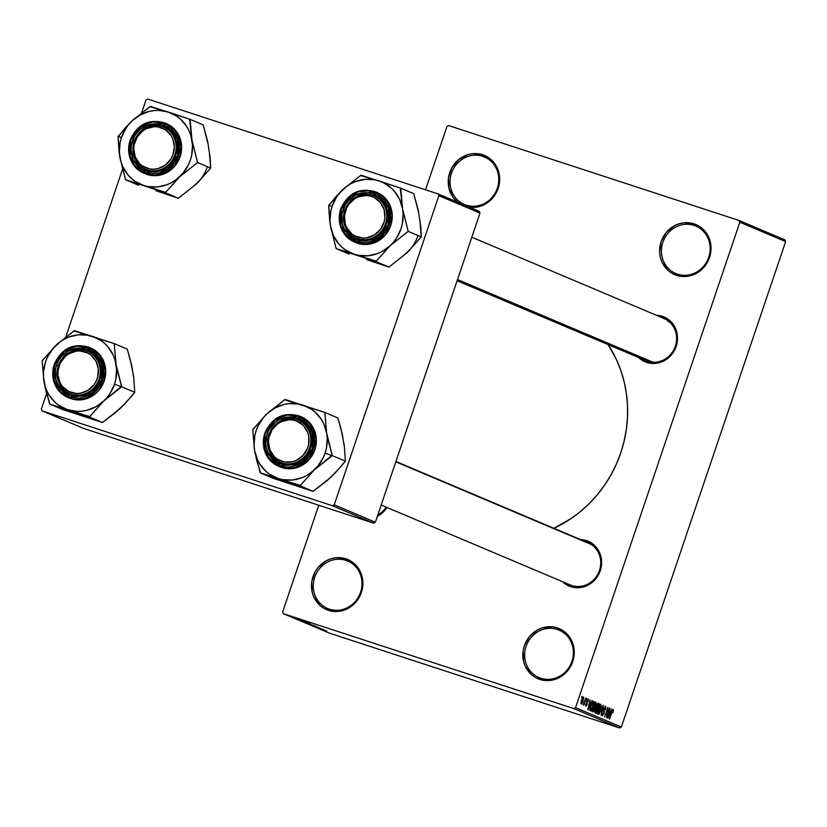<?xml version="1.0" encoding="UTF-8"?>
<svg xmlns="http://www.w3.org/2000/svg" width="827" height="827" viewBox="0 0 827 827"><rect width="100%" height="100%" fill="white"/><g stroke="black" fill="none" stroke-linecap="round" stroke-linejoin="round"><path stroke-width="1.24" d="M466.139 205.117A25.771 24.107 -67.1 0 0 497.327 188.205A25.771 24.107 -67.1 0 0 482.668 156.313L482.658 154.752A27.208 25.441 112.9 0 1 498.815 186.096A27.208 25.441 112.9 0 1 469.643 207.277L475.143 207.339L484.88 204.321L492.954 197.684L498.133 188.422L499.622 177.96L497.213 167.891L491.248 159.745L487.206 156.789L482.658 154.752L482.668 156.313A25.771 24.107 112.9 0 1 484.446 156.975A25.771 24.107 112.9 0 1 496.986 189.166A25.771 24.107 112.9 0 1 466.139 205.117A25.771 24.107 112.9 0 1 464.36 204.455A25.771 24.107 112.9 0 1 451.821 172.264A25.771 24.107 112.9 0 1 482.668 156.313L486.162 157.792L482.668 156.313A25.771 24.107 -67.1 0 0 451.48 173.225A25.771 24.107 -67.1 0 0 466.139 205.117L465.746 205.623L466.139 205.117M329.373 609.179A25.771 24.107 -67.1 0 0 360.562 592.266A25.771 24.107 -67.1 0 0 345.903 560.365L345.893 558.814A27.208 25.441 112.9 0 1 361.368 592.483A27.208 25.441 112.9 0 1 328.453 610.336L329.373 609.179A25.771 24.107 112.9 0 1 327.595 608.517A25.771 24.107 112.9 0 1 315.056 576.326A25.771 24.107 112.9 0 1 345.903 560.365A25.771 24.107 112.9 0 1 347.681 561.037A25.771 24.107 112.9 0 1 360.21 593.217A25.771 24.107 112.9 0 1 329.373 609.179L328.453 610.336L323.895 608.3L319.853 605.354L313.898 597.208L312.213 592.318L311.738 581.846L315.139 571.798L318.157 567.415L326.231 560.768L330.976 558.763L335.969 557.749L345.893 558.814L350.441 560.851L354.483 563.797L360.448 571.953L362.133 576.832L362.857 582.022L361.368 592.483L356.189 601.736L352.447 605.467L348.115 608.383L338.377 611.401L333.333 611.391L328.453 610.336A27.208 25.441 112.9 0 1 312.978 576.667A27.208 25.441 112.9 0 1 345.893 558.814L345.903 560.365L349.397 561.843L345.903 560.365A25.771 24.107 -67.1 0 0 314.715 577.287A25.771 24.107 -67.1 0 0 329.373 609.179M540.765 678.254A25.771 24.107 -67.1 0 0 571.943 661.342A25.771 24.107 -67.1 0 0 557.284 629.44L557.274 627.889A27.208 25.441 112.9 0 1 572.749 661.559A27.208 25.441 112.9 0 1 539.835 679.412L540.765 678.254A25.771 24.107 112.9 0 1 538.977 677.592A25.771 24.107 112.9 0 1 526.448 645.401A25.771 24.107 112.9 0 1 557.284 629.44A25.771 24.107 112.9 0 1 559.062 630.102A25.771 24.107 112.9 0 1 571.602 662.293A25.771 24.107 112.9 0 1 540.765 678.254L539.835 679.412L535.286 677.375L531.234 674.429L525.279 666.273L523.594 661.393L523.119 650.921L524.359 645.742L529.538 636.49L537.612 629.843L542.367 627.838L552.384 626.835L557.274 627.889L561.822 629.926L565.864 632.872L571.829 641.018L573.514 645.908L573.99 656.38L572.749 661.559L567.57 670.811L559.497 677.458L554.741 679.463L549.759 680.476L539.835 679.412A27.208 25.441 112.9 0 1 524.359 645.742A27.208 25.441 112.9 0 1 557.274 627.889L557.284 629.44L560.778 630.918L557.284 629.44A25.771 24.107 -67.1 0 0 526.096 646.352A25.771 24.107 -67.1 0 0 540.765 678.254M677.53 274.192A25.771 24.107 -67.1 0 0 708.708 257.28A25.771 24.107 -67.1 0 0 694.049 225.378L694.039 223.828A27.208 25.441 112.9 0 1 709.514 257.497A27.208 25.441 112.9 0 1 676.6 275.35L677.53 274.192A25.771 24.107 112.9 0 1 675.752 273.53A25.771 24.107 112.9 0 1 663.213 241.339A25.771 24.107 112.9 0 1 694.049 225.378A25.771 24.107 112.9 0 1 695.827 226.05A25.771 24.107 112.9 0 1 708.367 258.231A25.771 24.107 112.9 0 1 677.53 274.192L676.6 275.35L672.051 273.313L668.009 270.367L662.045 262.221L660.359 257.331L659.626 252.142L661.124 241.68L666.304 232.428L674.377 225.781L679.132 223.776L684.115 222.763L694.039 223.828L698.598 225.864L702.64 228.81L708.594 236.967L710.279 241.846L711.013 247.035L709.514 257.497L707.354 262.366L700.593 270.481L691.517 275.401L681.489 276.404L676.6 275.35A27.208 25.441 112.9 0 1 661.124 241.68A27.208 25.441 112.9 0 1 694.039 223.828L694.049 225.378L697.543 226.856L694.049 225.378A25.771 24.107 -67.1 0 0 662.872 242.301A25.771 24.107 -67.1 0 0 677.53 274.192M571.726 585.516L570.795 586.674L579.675 587.635L588.39 584.927L595.616 578.983L600.247 570.702L601.591 561.347L599.42 552.333L594.096 545.034L586.405 540.579A24.345 22.763 112.9 0 0 580.44 539.524L586.405 540.579L586.415 542.057L586.405 540.579A24.345 22.763 112.9 0 1 600.247 570.702A24.345 22.763 112.9 0 1 570.795 586.674L571.726 585.516A22.908 21.43 -67.1 0 0 599.441 570.485A22.908 21.43 -67.1 0 0 586.415 542.13A22.908 21.43 112.9 0 1 587.997 542.719A22.908 21.43 112.9 0 1 599.141 571.333A22.908 21.43 112.9 0 1 571.726 585.516A22.908 21.43 112.9 0 1 570.144 584.927L381.195 505.018M377.836 514.963A22.908 21.43 -67.1 0 0 386.178 507.116A22.908 21.43 112.9 0 1 377.836 514.963M386.964 507.458A24.345 22.763 112.9 0 1 377.37 516.317L381.64 513.495L386.964 507.458M647.634 361.254L646.704 362.412L655.584 363.363L664.298 360.665L671.524 354.721L676.155 346.43L677.499 337.075L675.339 328.061L670.004 320.773L662.313 316.307A24.345 22.763 112.9 0 0 656.349 315.263L662.313 316.307L662.324 317.785L662.313 316.307A24.345 22.763 112.9 0 1 676.155 346.43A24.345 22.763 112.9 0 1 646.704 362.412L647.634 361.254A22.908 21.43 -67.1 0 0 675.349 346.213A22.908 21.43 -67.1 0 0 662.324 317.868A22.908 21.43 112.9 0 1 663.905 318.457A22.908 21.43 112.9 0 1 675.049 347.071A22.908 21.43 112.9 0 1 647.634 361.254A22.908 21.43 112.9 0 1 646.052 360.665L457.104 280.746M589.517 543.442L586.415 542.13L589.517 543.442M665.425 319.181L662.324 317.868L665.425 319.181M282.648 611.939L318.767 505.245L282.648 611.939L283.465 613.706L329.28 633.089L619.609 727.956L573.804 708.584L283.465 613.706L573.804 708.584L575.53 707.643L739.834 222.225L785.65 241.608L621.346 727.016L575.53 707.643L739.834 222.225L739.028 220.458L448.689 125.59L446.952 126.521L425.533 189.817L446.952 126.521L448.689 125.59L739.028 220.458L784.833 239.83L739.028 220.458L739.834 222.225L785.65 241.608L784.833 239.83L785.65 241.608L621.346 727.016L575.53 707.643L573.804 708.584L619.609 727.956L621.346 727.016L619.609 727.956L329.28 633.089L283.465 613.706L282.648 611.939M583.469 696.903L581.402 700.2L581.102 704.077L582.353 702.692L583.717 698.422L583.448 696.903L581.402 700.2L581.05 704.056L583.087 700.831L583.469 696.903M585.867 698.06L583.138 704.935L583.903 703.86L583.831 705.09L586.167 698.184L582.983 704.449L583.903 703.86L583.831 705.09L585.867 698.06M588.245 698.929L586.767 700.851L586.829 704.408L585.557 704.893L586.157 705.09L585.816 703.818L585.836 706.082L587.17 704.397L587.16 701.968L586.519 701.761L587.16 701.968L586.819 700.707L587.894 699.9L587.263 699.704L588.224 701.451L588.245 698.929L587.501 699.332L586.477 701.968L586.798 704.511L586.095 705.049L585.816 703.818L585.526 705.338L586.147 706.072L587.036 704.78L587.025 701.151L587.894 699.9L588.224 701.451L588.214 698.918M593.497 701.286L590.747 705.607L589.909 710.424L591.16 711.148L594.365 701.658L593.186 701.244L592.432 701.865L590.127 707.685L589.878 710.331L591.16 711.148L594.365 701.658L593.445 701.265M598.334 703.332L596.484 705.741L595.109 710.093L595.12 712.822L596.04 713.215L599.255 703.725L597.911 703.312L597.146 704.201L594.84 711.055L594.84 712.564L596.04 713.215L599.255 703.725L598.272 703.312M603.11 705.359L598.965 714.445L602.893 706.537L601.074 715.345L603.4 705.472L598.965 714.445L602.893 706.537L601.074 715.345L603.1 705.379M609.458 708.036L606.884 715.634L607.886 707.374L604.671 716.864L607.545 709.38L606.542 717.66L609.757 708.16L606.884 715.634L607.886 707.374L604.671 716.864L607.545 709.38L606.542 717.66L609.458 708.036M613.51 710.383L613.179 709.494L612.331 710.362L609.344 718.839L612.466 710.931L612.972 710.713L612.921 712.74L613.51 710.383L612.507 710.052L613.51 710.383L613.262 709.514L611.525 712.398L609.644 718.963L612.321 711.199L612.879 710.62L612.921 712.74L613.51 710.383M611.949 709.09L610.729 711.82L609.706 711.385L610.088 708.305L607.835 718.198L612.259 709.225L610.729 711.82L609.706 711.385L610.088 708.305L607.835 718.198L611.939 709.121M605.54 706.237L603.565 708.946L603.958 712.709L602.78 714.91L602.356 712.791L602.387 716.027L604.289 712.802L604.103 708.377L605.271 707.436L605.436 709.866L605.85 708.305L605.509 706.237L603.679 708.605L605.137 707.343L605.436 709.866L605.54 706.237M597.57 714.001L600.412 709.494L600.867 704.263L599.523 705.359L598.076 708.636L597.177 713.039L597.507 713.97L598.283 713.742L601.219 706.113L600.867 704.263L599.523 705.359L598.076 708.636L597.59 714.011M596.329 704.046L595.698 702.185L593.848 704.831L592.359 709.855L592.68 711.933L594.189 710.579L596.029 705.71L595.988 702.195L594.644 703.291L593.186 706.578L592.68 711.933L595.523 707.426L596.329 704.046M591.894 700.614L590.674 703.332L589.641 702.898L590.033 699.828L588.08 709.845L592.204 700.738L590.674 703.332L589.641 702.898L590.033 699.828L587.77 709.721L591.874 700.634M586.715 698.422L586.56 699.9L586.715 698.422M581.877 696.375L581.712 697.854L581.877 696.375M297.73 618.761L299.302 619.309L297.73 618.761M296.841 618.586L293.192 617.345L296.841 618.586M299.777 619.63L301.348 620.167L299.777 619.63M299.829 619.723L295.797 618.451L299.829 619.723M303.302 621.253L296.397 618.937L303.302 621.253M310.383 623.982L301.152 620.912L309.846 623.889M315.273 626.049L306.042 622.979L314.725 625.956M326.624 630.949L317.971 628.055L326.696 630.929M323.357 629.74L316.452 627.414L323.357 629.74M316.648 627.331L324.081 629.781L316.648 627.331M311.882 625.398L320.132 628.127L311.769 625.274M307.592 623.672L317.723 627.104L307.592 623.672M309.143 623.713L303.54 621.945L309.143 623.713M302.196 620.963L308.698 623.279L302.196 620.963M293.616 617.221L297.999 618.751L293.616 617.221M438.868 195.689L480.011 213.087L375.365 522.23L334.232 504.832L438.868 195.689L438.062 193.911L147.723 99.044L145.986 99.984L141.686 112.71L145.986 99.984L147.723 99.044L438.062 193.911L479.195 211.309L438.062 193.911L438.868 195.689L334.232 504.832L332.495 505.773L42.167 410.895L83.3 428.303L373.639 523.171L332.495 505.773L334.232 504.832L375.365 522.23L480.011 213.087L479.195 211.309L480.011 213.087L438.868 195.689M41.35 409.127L46.612 393.59L41.35 409.127L42.167 410.895L332.495 505.773L373.639 523.171L375.365 522.23L373.639 523.171L83.3 428.303L42.167 410.895L41.35 409.127M65.767 336.982L122.52 169.318L65.767 336.982M553.883 528.298A123.151 115.16 -67.1 0 0 608.093 344.611L616.591 359.931L620.943 370.775L624.23 382.053L626.432 393.673L627.528 405.519L627.497 417.48L626.349 429.43L624.096 441.267L620.757 452.865L616.363 464.123L610.957 474.925L604.589 485.18L597.321 494.763L589.217 503.612L580.378 511.624L570.857 518.725L553.883 528.298M457.724 202.233L453.248 197.55L448.978 188.256L448.503 177.784L451.904 167.736L458.665 159.632L467.741 154.701L472.734 153.688L482.658 154.752A27.208 25.441 112.9 0 0 451.542 168.419A27.208 25.441 112.9 0 0 457.724 202.233M646.704 362.412L642.631 360.593L638.496 357.471A24.345 22.763 112.9 0 0 646.704 362.412M570.795 586.674L566.722 584.854L562.587 581.732A24.345 22.763 112.9 0 0 570.795 586.674M322.21 629.357L317.516 627.776L322.21 629.357M315.811 626.701L316.751 626.897M307.168 623.403L314.384 625.708M314.229 625.708L307.944 623.589M304.894 622.431L305.618 622.607M308.533 623.61L309.443 623.847M302.279 621.335L309.494 623.641M303.054 621.522L309.35 623.641M299.819 620.281L307.355 622.814L299.819 620.281M300.005 620.353L307.355 622.814L299.767 620.188M302.155 620.87L297.472 619.268L302.155 620.87M301.7 620.395L300.873 620.167M295.942 618.524L298.475 619.371L295.797 618.441M296.862 618.823L297.524 618.999M296.965 618.4L292.014 616.766L297.027 618.369M612.3 710.424L612.879 710.62L612.3 710.424M609.385 711.385L610.729 711.82L609.385 711.385M610.254 712.884L608.062 717.195L609.148 712.44L610.254 712.884L608.3 717.267L609.427 712.533L610.254 712.884M602.294 715.996L604.02 713.763L604.113 710.817L603.297 710.548L604.113 710.817L603.979 708.708L603.369 711.055L603.968 712.595L602.666 714.89L602.356 712.791L602.325 716.017M601.932 714.652L602.697 714.9M600.123 709.359L597.942 712.895L597.177 712.647L597.942 712.895L597.435 710.889L598.055 708.698L600.495 705.379L599.689 705.111L600.495 705.379L600.123 709.359L598.645 712.512L597.942 712.895L597.663 712.233L599.813 705.741L600.774 705.907L600.123 709.359M597.084 709.142L596.122 711.985L594.768 711.54L596.122 711.985L594.768 711.489L595.605 711.758L595.151 709.959L595.729 708.718L597.084 709.142L596.122 711.985L595.244 711.447L595.399 710.238L596.184 708.863L597.084 709.142M598.583 704.707L597.456 708.036L596.06 707.581L597.456 708.036L596.06 707.53L596.867 707.788L596.484 705.762L597.601 704.428L597.104 704.263L598.583 704.707L597.456 708.036L596.556 707.478L596.784 705.855L597.601 704.428L598.583 704.707M595.233 707.292L593.062 710.827L592.287 710.579L593.062 710.827L592.546 708.822L593.176 706.63L595.605 703.312L594.799 703.043L595.605 703.312L595.233 707.292L593.765 710.455L593.114 710.848L592.773 710.166L594.923 703.684L595.554 703.291L595.905 704.056L595.233 707.292M593.693 702.64L591.233 709.917L589.827 709.452L591.233 709.917L589.827 709.401L590.705 709.69L589.858 709.163L590.736 705.648L591.615 703.374L593.693 702.64L591.233 709.917L590.302 708.997L591.036 705.751L592.597 702.505L593.693 702.64M589.331 702.898L590.674 703.332L589.331 702.898M590.199 704.397L587.997 708.708L589.093 703.963L590.199 704.397L588.235 708.791L589.372 704.056L590.199 704.397M583.324 703.674L583.903 703.86L583.324 703.674M582.777 700.727L581.391 703.074L580.761 702.867L581.391 703.074L581.422 700.159L583.128 697.885L582.487 697.678L583.128 697.885L582.787 700.707L581.753 702.898L581.216 702.681L582.766 698.071L583.304 698.277L582.787 700.707M481.448 154.711L482.141 154.235M207.649 142.461L203.194 124.887L190.107 119.346L203.194 124.887L207.701 141.686L210.151 157.854L210.668 168.067L196.381 183.956A38.745 36.233 -67.1 0 0 207.205 167.116M119.067 151.868L119.884 157.337A38.745 36.233 112.9 0 1 121.476 137.489L118.251 136.61A44.472 41.588 -67.1 0 0 118.106 137.055L119.884 157.337L125.487 179.717L138.574 185.258L125.487 179.717L165.266 192.722L179.552 176.833L197.581 162.537L191.967 140.156L190.107 119.346L150.328 106.352L132.299 120.649L118.013 136.538L119.067 151.868M174.9 154.804A22.908 21.43 -67.1 0 0 161.865 126.459A22.908 21.43 -67.1 0 0 134.15 141.489L132.413 140.879A24.345 22.763 112.9 0 1 161.854 124.898A24.345 22.763 112.9 0 1 175.706 155.031L174.9 154.804A22.908 21.43 112.9 0 1 145.604 169.256A22.908 21.43 112.9 0 1 134.15 141.489A22.908 21.43 112.9 0 1 163.446 127.048A22.908 21.43 112.9 0 1 174.9 154.804L175.706 155.031L173.763 159.384L167.726 166.64L163.849 169.256L155.135 171.954L150.628 171.944L142.182 169.184L135.545 163.188L133.23 159.249L131.069 150.235L131.307 145.511L134.346 136.517L137.044 132.599L140.394 129.27L148.519 124.856L152.985 123.947L161.854 124.898L169.545 129.363L174.879 136.651L177.04 145.666L175.706 155.031A24.345 22.763 112.9 0 1 146.255 171.003A24.345 22.763 112.9 0 1 132.413 140.879L134.15 141.489A22.908 21.43 -67.1 0 0 147.185 169.845A22.908 21.43 -67.1 0 0 174.9 154.804M130.139 140.166L129.529 156.406L143.743 173.132L167.767 170.352L178.529 155.983L177.485 155.61L167.736 169.049L145.614 172.905L130.242 156.799L130.625 140.301L130.097 140.135L130.625 140.301L129.177 150.431L129.88 155.445L134.015 164.439L141.2 170.931L150.349 173.918L160.056 172.946L164.656 171.013L172.471 164.573L177.485 155.61L178.932 145.48L176.596 135.721L170.827 127.834L166.909 124.98L162.505 123.006L152.892 121.972L143.464 124.898L135.638 131.328L130.625 140.301L140.383 126.862L162.505 123.006L177.867 139.112L177.485 155.61L178.529 155.983A27.208 25.441 112.9 0 1 143.743 173.132A27.208 25.441 112.9 0 1 130.139 140.166L140.9 125.797L164.935 123.016A27.208 25.441 112.9 0 1 178.529 155.983L180.121 156.654L178.529 155.983L179.149 139.742L164.935 123.016C149.036 118.406 137.416 124.112 130.097 140.135C126.293 155.218 130.842 166.217 143.743 173.132L145.325 173.804A27.208 25.441 -67.1 0 0 180.121 156.654L181.62 146.193L179.201 136.114L173.246 127.968L166.423 123.636M209.334 152.22L210.668 168.067L197.581 162.537L210.668 168.067L196.381 183.956L178.363 198.253L165.266 192.722L178.363 198.253L155.952 190.758M199.834 180.296L192.526 187.129M164.945 193.704L178.363 198.253L196.381 183.956M143.505 185.424L135.018 181.268L131.276 178.322L127.947 174.879L122.789 166.723L121.031 162.144L119.346 152.385L120.153 142.368L121.476 137.489L125.859 128.371L128.847 124.308L132.299 120.649L140.342 114.85L149.449 111.345L154.215 110.549L159.001 110.394L168.346 112.058L176.833 116.225L180.586 119.16L186.747 126.49L189.063 130.769L190.82 135.339L192.505 145.107L191.709 155.114L190.375 160.004L188.463 164.697L183.005 173.184L175.696 180.007L171.509 182.643L167.044 184.7L157.637 186.943L148.116 186.582L143.505 185.424A38.745 36.233 112.9 0 1 119.884 157.337L125.404 179.201A44.472 41.588 -67.1 0 0 125.962 179.873L165.658 192.36A44.472 41.588 112.9 0 1 164.79 192.567A44.472 41.588 -67.1 0 0 165.658 192.36L179.552 176.833L197.188 162.898A44.472 41.588 -67.1 0 0 197.488 162.02L191.967 140.156A38.745 36.233 112.9 0 1 179.552 176.833A38.745 36.233 112.9 0 1 143.505 185.424M145.221 173.753L152.096 175.551L157.13 175.572L166.868 172.554L174.942 165.907L180.121 156.654A27.208 25.441 -67.1 0 0 166.527 123.688L164.935 123.016M197.581 162.537L197.488 162.02A44.472 41.588 112.9 0 1 197.188 162.898L197.581 162.537M190.189 119.863A44.472 41.588 -67.1 0 0 189.631 119.191L168.346 112.058A38.745 36.233 112.9 0 1 191.967 140.156L189.631 119.191A44.472 41.588 112.9 0 1 190.189 119.863M150.803 106.507A44.472 41.588 -67.1 0 0 149.935 106.714L132.299 120.649A38.745 36.233 112.9 0 1 168.346 112.058L149.935 106.714A44.472 41.588 112.9 0 1 150.803 106.507M118.406 136.176A44.472 41.588 -67.1 0 0 118.251 136.61L121.476 137.489A38.745 36.233 112.9 0 1 132.299 120.649L124.732 128.423L118.106 137.055A44.472 41.588 112.9 0 1 118.251 136.61A44.472 41.588 112.9 0 1 118.406 136.176M125.404 179.201L125.962 179.873A44.472 41.588 112.9 0 1 125.404 179.201M142.316 167.488L142.606 166.082A21.481 20.086 112.9 0 1 137.292 136.817A21.481 20.086 112.9 0 1 165.503 129.829L166.734 128.816A22.908 21.43 -67.1 0 0 136.641 136.269A22.908 21.43 -67.1 0 0 142.316 167.488A22.908 21.43 112.9 0 1 135.649 137.995A22.908 21.43 112.9 0 1 163.446 127.048A22.908 21.43 112.9 0 1 166.734 128.816A22.908 21.43 112.9 0 1 173.401 158.298A22.908 21.43 112.9 0 1 145.604 169.256A22.908 21.43 112.9 0 1 142.316 167.488A22.908 21.43 -67.1 0 0 172.409 160.035A22.908 21.43 -67.1 0 0 166.734 128.816L165.503 129.829L171.055 135.473L172.895 139.07L174.363 147.144L172.74 155.342L170.827 159.094L165.162 165.183L157.823 168.646L153.853 169.215L149.894 168.966L142.606 166.082L139.556 163.56L135.225 156.841L133.757 148.767L134.181 144.601L137.292 136.817L142.947 130.728L146.472 128.619L154.256 126.696L158.215 126.944L165.503 129.829A21.481 20.086 112.9 0 1 170.827 159.094A21.481 20.086 112.9 0 1 142.606 166.082L142.316 167.488M76.611 395.089L76.27 393.476A21.481 20.086 112.9 0 1 57.931 371.271A21.481 20.086 112.9 0 1 80.023 350.968L80.622 349.749A22.908 21.43 -67.1 0 0 57.053 371.406A22.908 21.43 -67.1 0 0 76.611 395.089A22.908 21.43 112.9 0 1 69.685 393.518A22.908 21.43 112.9 0 1 57.683 367.674A22.908 21.43 112.9 0 1 80.622 349.749A22.908 21.43 112.9 0 1 87.538 351.31A22.908 21.43 112.9 0 1 99.55 377.164A22.908 21.43 112.9 0 1 76.611 395.089A22.908 21.43 -67.1 0 0 100.181 373.432A22.908 21.43 -67.1 0 0 80.622 349.749L80.023 350.968L76.043 351.186L68.476 354.018L65.178 356.52L60.185 363.208L57.931 371.271L57.952 375.437L60.288 383.242L62.521 386.581L68.672 391.491L76.27 393.476L80.25 393.249L87.817 390.416L93.916 384.813L96.108 381.226L97.607 377.298L98.341 369.007L96.004 361.203L90.939 355.072L87.621 352.943L80.023 350.968A21.481 20.086 112.9 0 1 98.361 373.163A21.481 20.086 112.9 0 1 76.27 393.476L76.611 395.089M367.147 194.304L366.557 195.523A21.481 20.086 112.9 0 1 384.896 217.728A21.481 20.086 112.9 0 1 362.795 238.031L363.136 239.644A22.908 21.43 -67.1 0 0 386.705 217.987A22.908 21.43 -67.1 0 0 367.147 194.304A22.908 21.43 112.9 0 1 374.073 195.875A22.908 21.43 112.9 0 1 386.085 221.719A22.908 21.43 112.9 0 1 363.136 239.644A22.908 21.43 112.9 0 1 356.22 238.073A22.908 21.43 112.9 0 1 344.208 212.229A22.908 21.43 112.9 0 1 367.147 194.304A22.908 21.43 -67.1 0 0 343.577 215.961A22.908 21.43 -67.1 0 0 363.136 239.644L362.795 238.031L366.774 237.804L374.342 234.971L380.441 229.368L384.142 221.853L384.896 217.728L384.069 209.52L380.306 202.419L374.155 197.498L370.465 196.113L366.557 195.523L358.68 196.774L355.01 198.573L348.911 204.176L346.72 207.763L344.456 215.826L345.283 224.034L346.823 227.797L351.878 233.917L355.207 236.046L362.795 238.031A21.481 20.086 112.9 0 1 344.456 215.826A21.481 20.086 112.9 0 1 366.557 195.523L367.147 194.304M668.206 321.631A22.908 21.43 112.9 0 1 669.146 321.703M457.507 279.557L652.968 362.226L457.507 279.557M652.027 362.164A22.908 21.43 112.9 0 1 651.325 361.533M301.452 421.904L300.211 422.917A21.481 20.086 112.9 0 1 305.535 452.183A21.481 20.086 112.9 0 1 277.314 459.171L277.024 460.577A22.908 21.43 -67.1 0 0 307.117 453.124A22.908 21.43 -67.1 0 0 301.452 421.904A22.908 21.43 112.9 0 1 308.12 451.387A22.908 21.43 112.9 0 1 280.312 462.345A22.908 21.43 112.9 0 1 277.024 460.577A22.908 21.43 112.9 0 1 270.357 431.084A22.908 21.43 112.9 0 1 298.165 420.137A22.908 21.43 112.9 0 1 301.452 421.904A22.908 21.43 -67.1 0 0 271.349 429.358A22.908 21.43 -67.1 0 0 277.024 460.577L277.314 459.171L274.264 456.649L269.933 449.929L268.465 441.856L268.899 437.69L272 429.906L277.655 423.817L281.19 421.708L288.974 419.785L292.923 420.033L296.728 421.088L303.271 425.44L307.603 432.159L308.719 436.098L308.636 444.399L307.448 448.43L302.982 455.501L296.345 460.37L292.531 461.735L284.602 462.055L277.314 459.171A21.481 20.086 112.9 0 1 272 429.906A21.481 20.086 112.9 0 1 300.211 422.917L301.452 421.904M591.284 544.486L395.813 461.817L591.284 544.486M117.155 370L116.059 364.418A38.745 36.233 112.9 0 1 114.467 384.266L121.435 386.726A44.472 41.588 -67.1 0 0 121.579 386.281L116.059 364.418L114.198 343.618L127.286 349.149L130.48 360.438L133.695 376.926L134.76 392.339L121.672 386.798L117.155 370M58.241 365.761A22.908 21.43 -67.1 0 0 71.267 394.107A22.908 21.43 -67.1 0 0 98.992 379.076L99.798 379.293A24.345 22.763 112.9 0 1 70.347 395.275A24.345 22.763 112.9 0 1 56.494 365.141L58.241 365.761A22.908 21.43 112.9 0 1 87.538 351.31A22.908 21.43 112.9 0 1 98.992 379.076A22.908 21.43 112.9 0 1 69.685 393.518A22.908 21.43 112.9 0 1 58.241 365.761L56.494 365.141L58.438 360.789L61.136 356.861L68.352 350.917L77.066 348.219L85.946 349.17L90.019 350.989L96.666 356.985L100.48 365.296L101.132 369.938L99.798 379.293L97.855 383.656L95.157 387.574L87.941 393.518L79.227 396.226L74.719 396.205L70.347 395.275L62.656 390.809L57.321 383.521L55.812 379.148L55.388 369.783L56.494 365.141A24.345 22.763 112.9 0 1 85.946 349.17A24.345 22.763 112.9 0 1 99.798 379.293L98.992 379.076A22.908 21.43 -67.1 0 0 85.956 350.72A22.908 21.43 -67.1 0 0 58.241 365.761M69.303 398.025L76.187 399.823L86.204 398.821L95.291 393.9L99.033 390.168L104.212 380.916L102.62 380.244L103.241 364.004L89.027 347.278L64.992 350.059L54.179 364.407L54.716 364.562L64.465 351.124L86.587 347.268L101.959 363.373L101.576 379.872L104.212 380.916A27.208 25.441 -67.1 0 0 90.619 347.95L89.027 347.278A27.208 25.441 112.9 0 1 102.62 380.244A27.208 25.441 112.9 0 1 67.824 397.394A27.208 25.441 112.9 0 1 54.231 364.428L53.621 380.668L67.824 397.394L91.859 394.613L102.62 380.244L101.576 379.872L103.024 369.741L100.687 359.993L94.919 352.095L86.587 347.268L76.983 346.244L67.545 349.159L63.359 351.992L56.815 359.838L53.517 369.576L53.269 374.693L55.605 384.452L61.374 392.339L65.292 395.192L69.706 397.167L79.309 398.2L88.747 395.275L96.563 388.845L101.576 379.872L91.828 393.311L69.706 397.167L54.334 381.061L54.231 364.428M131.741 366.723L133.695 376.926L134.76 392.339L131.359 396.536L120.473 408.218L102.445 422.525L89.357 416.984L103.644 401.105L121.672 386.798L134.76 392.339L124.474 404.3L116.617 411.391M123.926 404.568L116.266 411.97L102.445 422.525L62.666 409.52L49.579 403.989L89.357 416.984L102.445 422.525L80.043 415.03M133.426 376.492L131.793 365.947L127.286 349.149L114.198 343.618L74.409 330.614L56.391 344.921L42.105 360.799L43.976 381.598L49.579 403.989L62.666 409.52L89.037 417.966M92.438 336.331L100.925 340.486L104.667 343.432L107.996 346.875L113.154 355.031L114.912 359.611L116.597 369.369L115.79 379.386L114.467 384.266L110.084 393.383L107.096 397.446L103.644 401.105L95.601 406.905L86.494 410.409L81.728 411.205L76.942 411.36L67.597 409.696L59.11 405.53L55.357 402.594L49.196 395.265L46.881 390.985L45.123 386.416L43.438 376.647L43.521 371.633L45.568 361.75L47.48 357.057L52.938 348.57L60.247 341.747L64.434 339.111L68.899 337.054L78.307 334.811L87.827 335.173L92.438 336.331A38.745 36.233 112.9 0 1 116.059 364.418L114.281 344.135A44.472 41.588 -67.1 0 0 113.712 343.463L74.027 330.976A44.472 41.588 112.9 0 1 74.885 330.769A44.472 41.588 -67.1 0 0 74.027 330.976L56.391 344.921L42.497 360.438A44.472 41.588 -67.1 0 0 42.198 361.316L43.976 381.598A38.745 36.233 112.9 0 1 56.391 344.921A38.745 36.233 112.9 0 1 92.438 336.331M89.027 347.278C73.117 342.678 61.508 348.384 54.179 364.407C50.375 379.49 54.923 390.478 67.824 397.394L69.416 398.066A27.208 25.441 -67.1 0 0 104.212 380.916L105.711 370.455L103.292 360.386L97.328 352.23L90.505 347.909M42.105 360.799L42.198 361.316A44.472 41.588 112.9 0 1 42.497 360.438L42.105 360.799M49.486 403.473A44.472 41.588 -67.1 0 0 50.054 404.145L67.597 409.696A38.745 36.233 112.9 0 1 43.976 381.598L46.364 392.629L50.054 404.145A44.472 41.588 112.9 0 1 49.486 403.473M88.882 416.829A44.472 41.588 -67.1 0 0 89.75 416.622L103.644 401.105A38.745 36.233 112.9 0 1 67.597 409.696L89.75 416.622A44.472 41.588 112.9 0 1 88.882 416.829M121.28 387.16A44.472 41.588 -67.1 0 0 121.435 386.726L114.467 384.266A38.745 36.233 112.9 0 1 103.644 401.105L121.579 386.281A44.472 41.588 112.9 0 1 121.435 386.726A44.472 41.588 112.9 0 1 121.28 387.16M114.281 344.135L113.712 343.463A44.472 41.588 112.9 0 1 114.281 344.135M418.266 211.288L413.81 193.714L400.723 188.174L413.81 193.714L418.328 210.503L420.778 226.681L421.284 236.894L407.008 252.773A38.745 36.233 -67.1 0 0 417.831 235.943M329.684 220.685L330.5 226.164A38.745 36.233 112.9 0 1 332.092 206.305L328.867 205.437A44.472 41.588 -67.1 0 0 328.722 205.871L330.5 226.164L336.113 248.545L349.201 254.075L336.113 248.545L375.892 261.539L390.179 245.66L408.197 231.353L402.594 208.973L400.723 188.174L360.944 175.179L342.916 189.476L328.639 205.354L329.684 220.685M385.516 223.631A22.908 21.43 -67.1 0 0 372.491 195.275A22.908 21.43 -67.1 0 0 344.766 210.316L343.029 209.707A24.345 22.763 112.9 0 1 372.481 193.725A24.345 22.763 112.9 0 1 386.323 223.848L385.516 223.631A22.908 21.43 112.9 0 1 356.22 238.073A22.908 21.43 112.9 0 1 344.766 210.316A22.908 21.43 112.9 0 1 374.073 195.875A22.908 21.43 112.9 0 1 385.516 223.631L386.323 223.848L384.39 228.211L378.342 235.468L370.217 239.871L365.751 240.781L356.871 239.83L352.798 238L346.162 232.015L343.856 228.076L342.347 223.703L341.923 214.338L344.962 205.344L347.66 201.416L354.886 195.472L359.135 193.683L368.108 192.784L372.481 193.725L380.172 198.191L385.506 205.478L387.667 214.493L386.323 223.848A24.345 22.763 112.9 0 1 356.871 239.83A24.345 22.763 112.9 0 1 343.029 209.707L344.766 210.316A22.908 21.43 -67.1 0 0 357.802 238.672A22.908 21.43 -67.1 0 0 385.516 223.631M340.765 208.993L340.145 225.233L354.359 241.949L378.394 239.168L389.155 224.799L388.111 224.427L378.352 237.866L356.23 241.722L340.869 225.616L341.251 209.117L340.714 208.962L341.251 209.117L339.794 219.248L340.507 224.272L344.642 233.266L351.826 239.747L360.965 242.735L370.672 241.773L375.272 239.83L383.097 233.4L388.111 224.427L389.558 214.307L388.855 209.283L384.72 200.289L377.525 193.797L368.387 190.81L358.68 191.781L354.08 193.725L346.265 200.155L341.251 209.117L350.999 195.679L373.122 191.823L388.483 207.928L388.111 224.427L389.155 224.799A27.208 25.441 112.9 0 1 354.359 241.949A27.208 25.441 112.9 0 1 340.765 208.993L351.527 194.624L375.561 191.833A27.208 25.441 112.9 0 1 389.155 224.799L390.737 225.471L389.155 224.799L389.765 208.559L375.561 191.833C359.652 187.233 348.033 192.939 340.714 208.962C336.909 224.045 341.458 235.044 354.359 241.949L355.951 242.621A27.208 25.441 -67.1 0 0 390.737 225.471L392.236 215.01L389.817 204.941L387.243 200.537L383.862 196.795L377.04 192.464M419.961 221.047L421.284 236.894L408.197 231.353L421.284 236.894L407.008 252.773L388.979 267.08L375.892 261.539L388.979 267.08L366.568 259.585M410.45 249.123L403.152 255.946M375.561 262.521L388.979 267.08L407.008 252.773M354.132 254.251L345.634 250.085L341.892 247.149L338.563 243.707L333.405 235.55L330.5 226.164L329.963 221.202L330.769 211.195L332.092 206.305L336.486 197.198L339.473 193.125L346.771 186.302L350.968 183.666L355.424 181.609L364.831 179.366L374.362 179.728L378.962 180.886L383.356 182.664L391.202 187.987L394.531 191.43L399.689 199.586L402.594 208.973L403.131 213.924L402.325 223.941L401.002 228.821L396.609 237.938L393.621 242.001L390.179 245.66L382.126 251.47L377.67 253.527L368.263 255.77L358.732 255.409L354.132 254.251A38.745 36.233 112.9 0 1 330.5 226.164L336.02 248.028A44.472 41.588 -67.1 0 0 336.589 248.7L376.275 261.177A44.472 41.588 112.9 0 1 375.417 261.384A44.472 41.588 -67.1 0 0 376.275 261.177L390.179 245.66L407.814 231.715A44.472 41.588 -67.1 0 0 408.104 230.836L402.594 208.973A38.745 36.233 112.9 0 1 390.179 245.66A38.745 36.233 112.9 0 1 354.132 254.251M355.837 242.58L362.712 244.379L367.746 244.389L377.484 241.37L385.558 234.734L390.737 225.471A27.208 25.441 -67.1 0 0 377.143 192.505L375.561 191.833M408.197 231.353L408.104 230.836A44.472 41.588 112.9 0 1 407.814 231.715L408.197 231.353M400.816 188.69A44.472 41.588 -67.1 0 0 400.247 188.018L378.962 180.886A38.745 36.233 112.9 0 1 402.594 208.973L400.247 188.018A44.472 41.588 112.9 0 1 400.816 188.69M361.42 175.334A44.472 41.588 -67.1 0 0 360.551 175.541L342.916 189.476A38.745 36.233 112.9 0 1 378.962 180.886L360.551 175.541A44.472 41.588 112.9 0 1 361.42 175.334M329.022 204.993A44.472 41.588 -67.1 0 0 328.867 205.437L332.092 206.305A38.745 36.233 112.9 0 1 342.916 189.476L335.348 197.25L328.722 205.871A44.472 41.588 112.9 0 1 328.867 205.437A44.472 41.588 112.9 0 1 329.022 204.993M336.02 248.028L336.589 248.7A44.472 41.588 112.9 0 1 336.02 248.028M327.771 438.827L326.686 433.245A38.745 36.233 112.9 0 1 325.083 453.093L332.051 455.543A44.472 41.588 -67.1 0 0 332.196 455.108L326.686 433.245L324.815 412.435L337.902 417.976L341.106 429.265L344.321 445.753L345.376 461.156L332.289 455.625L327.771 438.827M268.858 434.578A22.908 21.43 -67.1 0 0 281.893 462.934A22.908 21.43 -67.1 0 0 309.608 447.893L310.414 448.12A24.345 22.763 112.9 0 1 280.963 464.092A24.345 22.763 112.9 0 1 267.121 433.968L268.858 434.578A22.908 21.43 112.9 0 1 298.165 420.137A22.908 21.43 112.9 0 1 309.608 447.893A22.908 21.43 112.9 0 1 280.312 462.345A22.908 21.43 112.9 0 1 268.858 434.578L267.121 433.968L269.054 429.606L275.102 422.359L278.978 419.744L287.693 417.035L296.573 417.997L304.264 422.452L307.282 425.802L311.097 434.113L311.748 438.755L311.521 443.479L308.481 452.472L305.783 456.401L298.557 462.345L289.843 465.043L285.336 465.032L276.89 462.272L273.272 459.636L267.938 452.338L266.428 447.965L265.777 443.324L267.121 433.968A24.345 22.763 112.9 0 1 296.573 417.997A24.345 22.763 112.9 0 1 310.414 448.12L309.608 447.893A22.908 21.43 -67.1 0 0 296.573 419.547A22.908 21.43 -67.1 0 0 268.858 434.578M279.929 466.841L286.804 468.64L296.831 467.648L301.576 465.642L309.649 458.995L314.829 449.743L313.247 449.071L313.857 432.831L299.643 416.105L275.618 418.886L264.805 433.224L265.333 433.389L275.091 419.951L297.213 416.095L312.575 432.201L312.192 448.699L314.829 449.743A27.208 25.441 -67.1 0 0 301.235 416.777L299.643 416.105A27.208 25.441 112.9 0 1 313.247 449.071A27.208 25.441 112.9 0 1 278.451 466.221A27.208 25.441 112.9 0 1 264.857 433.255L264.237 449.495L278.451 466.221L302.486 463.44L313.247 449.071L312.192 448.699L313.65 438.568L311.303 428.81L305.535 420.922L297.213 416.095L287.6 415.061L278.172 417.986L273.975 420.819L267.431 428.665L265.333 433.389L263.885 443.52L266.232 453.268L268.723 457.538L275.918 464.019L285.057 467.007L289.936 467.017L299.364 464.102L307.179 457.662L312.192 448.699L302.444 462.138L280.322 465.994L264.96 449.888L264.857 433.255M342.357 435.55L344.321 445.753L345.376 461.156L341.985 465.353L331.089 477.045L313.071 491.341L299.984 485.811L314.26 469.922L332.289 455.625L345.376 461.156L335.09 473.116L327.244 480.218M334.542 473.385L326.882 480.797L313.071 491.341L273.292 478.347L260.195 472.806L299.984 485.811L313.071 491.341L290.659 483.847M344.042 445.308L342.419 434.775L337.902 417.976L324.815 412.435L285.036 399.441L267.007 413.738L252.721 429.627L254.592 450.426L260.195 472.806L273.292 478.347L299.653 486.793M303.054 405.147L311.552 409.313L315.294 412.249L321.465 419.578L323.781 423.858L326.686 433.245L327.213 438.196L326.417 448.203L325.083 453.093L323.171 457.786L317.713 466.273L310.414 473.096L306.217 475.732L301.762 477.789L292.344 480.032L282.824 479.67L278.223 478.513L269.726 474.357L265.984 471.421L259.812 464.081L257.497 459.812L254.592 450.426L254.054 445.474L254.861 435.457L256.184 430.578L258.096 425.884L263.555 417.397L267.007 413.738L275.06 407.938L284.168 404.434L288.923 403.638L298.454 403.989L303.054 405.147A38.745 36.233 112.9 0 1 326.686 433.245L324.908 412.962A44.472 41.588 -67.1 0 0 324.339 412.28L284.643 399.803A44.472 41.588 112.9 0 1 285.511 399.596A44.472 41.588 -67.1 0 0 284.643 399.803L267.007 413.738L253.114 429.265A44.472 41.588 -67.1 0 0 252.814 430.143L254.592 450.426A38.745 36.233 112.9 0 1 267.007 413.738A38.745 36.233 112.9 0 1 303.054 405.147M299.643 416.105C283.744 411.495 272.124 417.211 264.805 433.234C261.001 448.306 265.55 459.305 278.451 466.221L280.043 466.893A27.208 25.441 -67.1 0 0 314.829 449.743L316.327 439.282L313.909 429.203L307.954 421.057L301.131 416.725M252.721 429.627L252.814 430.143A44.472 41.588 112.9 0 1 253.114 429.265L252.721 429.627M260.112 472.289A44.472 41.588 -67.1 0 0 260.681 472.961L278.223 478.513A38.745 36.233 112.9 0 1 254.592 450.426L256.98 461.456L260.681 472.961A44.472 41.588 112.9 0 1 260.112 472.289M299.508 485.656A44.472 41.588 -67.1 0 0 300.366 485.449L314.26 469.922A38.745 36.233 112.9 0 1 278.223 478.513L300.366 485.449A44.472 41.588 112.9 0 1 299.508 485.656M331.896 455.987A44.472 41.588 -67.1 0 0 332.051 455.543L325.083 453.093A38.745 36.233 112.9 0 1 314.26 469.922L332.196 455.108A44.472 41.588 112.9 0 1 332.051 455.543A44.472 41.588 112.9 0 1 331.896 455.987M324.908 412.962L324.339 412.28A44.472 41.588 112.9 0 1 324.908 412.962M596.443 708.884L595.771 708.656M663.905 318.457L471.835 237.225M395.926 461.487L587.997 542.719"/></g></svg>
